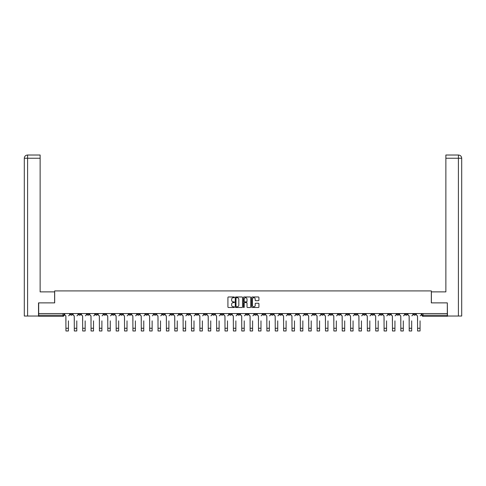 <?xml version="1.0" encoding="UTF-8"?>
<svg xmlns="http://www.w3.org/2000/svg" width="486" height="486" viewBox="0 0 486 486"><rect width="100%" height="100%" fill="white"/><g stroke="black" fill="none" stroke-linecap="round" stroke-linejoin="round"><path stroke-width="0.73" d="M234.416 297.335A0.371 0.371 0 0 0 234.045 296.97L228.444 296.97A0.529 0.529 0 0 0 227.922 297.493L227.922 306.976A0.529 0.529 0 0 0 228.444 307.504L234.045 307.504A0.371 0.371 0 0 0 234.416 307.134A0.371 0.371 0 0 0 234.045 306.769L233.323 306.769A1.683 1.683 0 0 1 231.634 305.08L231.634 304.291A1.683 1.683 0 0 1 233.323 302.608L234.045 302.608A0.371 0.371 0 0 0 234.416 302.237A0.371 0.371 0 0 0 234.045 301.867L233.323 301.867A1.683 1.683 0 0 1 231.634 300.184L231.634 299.394A1.683 1.683 0 0 1 233.323 297.705L234.045 297.705A0.371 0.371 0 0 0 234.416 297.335M346.579 313.561L346.579 314.15L348.729 314.15A1.075 1.075 0 0 1 347.654 315.226A1.075 1.075 0 0 1 346.579 314.15L346.579 313.561M296.345 313.561L296.345 314.15L298.495 314.15A1.075 1.075 0 0 1 297.42 315.226A1.075 1.075 0 0 1 296.345 314.15L296.345 313.561M287.973 313.561L287.973 314.15L290.124 314.15A1.075 1.075 0 0 1 289.049 315.226A1.075 1.075 0 0 1 287.973 314.15L287.973 313.561M237.739 313.561L237.739 314.15L239.89 314.15A1.075 1.075 0 0 1 238.814 315.226A1.075 1.075 0 0 1 237.739 314.15L237.739 313.561M229.368 313.561L229.368 314.15L231.512 314.15A1.075 1.075 0 0 1 230.443 315.226A1.075 1.075 0 0 1 229.368 314.15L229.368 313.561M220.996 313.561L220.996 314.15L223.141 314.15A1.075 1.075 0 0 1 222.072 315.226A1.075 1.075 0 0 1 220.996 314.15L220.996 313.561M204.254 313.561L204.254 314.15L206.398 314.15A1.075 1.075 0 0 1 205.323 315.226A1.075 1.075 0 0 1 204.254 314.15L204.254 313.561M187.505 314.15L187.505 313.561L187.505 314.15A1.075 1.075 0 0 0 188.58 315.226A1.075 1.075 0 0 1 187.505 314.15L189.655 314.15A1.075 1.075 0 0 1 188.58 315.226A1.075 1.075 0 0 0 189.655 314.15L189.655 313.561L189.655 314.15M179.134 314.15L179.134 313.561L179.134 314.15A1.075 1.075 0 0 0 180.209 315.226A1.075 1.075 0 0 1 179.134 314.15L181.278 314.15A1.075 1.075 0 0 1 180.209 315.226M170.762 314.15L170.762 313.561L170.762 314.15A1.075 1.075 0 0 0 171.837 315.226A1.075 1.075 0 0 1 170.762 314.15L172.907 314.15A1.075 1.075 0 0 1 171.837 315.226A1.075 1.075 0 0 0 172.907 314.15L172.907 313.561L172.907 314.15M162.391 313.561L162.391 314.15L164.535 314.15A1.075 1.075 0 0 1 163.46 315.226A1.075 1.075 0 0 1 162.391 314.15L162.391 313.561M154.019 313.561L154.019 314.15L156.164 314.15A1.075 1.075 0 0 1 155.089 315.226A1.075 1.075 0 0 1 154.019 314.15L154.019 313.561M145.642 313.561L145.642 314.15L147.793 314.15A1.075 1.075 0 0 1 146.717 315.226A1.075 1.075 0 0 1 145.642 314.15L145.642 313.561M137.271 314.15L137.271 313.561L137.271 314.15A1.075 1.075 0 0 0 138.346 315.226A1.075 1.075 0 0 1 137.271 314.15L139.421 314.15A1.075 1.075 0 0 1 138.346 315.226M120.528 314.15L120.528 313.561L120.528 314.15A1.075 1.075 0 0 0 121.603 315.226A1.075 1.075 0 0 1 120.528 314.15L122.672 314.15A1.075 1.075 0 0 1 121.603 315.226A1.075 1.075 0 0 0 122.672 314.15L122.672 313.561L122.672 314.15M112.157 314.15L112.157 313.561L112.157 314.15A1.075 1.075 0 0 0 113.232 315.226A1.075 1.075 0 0 1 112.157 314.15L114.301 314.15A1.075 1.075 0 0 1 113.232 315.226A1.075 1.075 0 0 0 114.301 314.15L114.301 313.561L114.301 314.15M103.785 314.15L103.785 313.561L103.785 314.15A1.075 1.075 0 0 0 104.855 315.226A1.075 1.075 0 0 1 103.785 314.15L105.93 314.15A1.075 1.075 0 0 1 104.855 315.226A1.075 1.075 0 0 0 105.93 314.15L105.93 313.561L105.93 314.15M95.414 314.15L95.414 313.561L95.414 314.15A1.075 1.075 0 0 0 96.483 315.226A1.075 1.075 0 0 1 95.414 314.15L97.558 314.15A1.075 1.075 0 0 1 96.483 315.226M87.037 314.15L87.037 313.561L87.037 314.15A1.075 1.075 0 0 0 88.112 315.226A1.075 1.075 0 0 1 87.037 314.15L89.187 314.15A1.075 1.075 0 0 1 88.112 315.226A1.075 1.075 0 0 0 89.187 314.15L89.187 313.561L89.187 314.15M78.665 314.15L78.665 313.561L78.665 314.15A1.075 1.075 0 0 0 79.74 315.226A1.075 1.075 0 0 1 78.665 314.15L80.816 314.15A1.075 1.075 0 0 1 79.74 315.226A1.075 1.075 0 0 0 80.816 314.15L80.816 313.561L80.816 314.15M258.394 300.682A0.529 0.529 0 0 0 258.923 300.154L258.923 297.493A0.529 0.529 0 0 0 258.394 296.97L252.179 296.97A0.529 0.529 0 0 0 251.651 297.493L251.651 306.976A0.529 0.529 0 0 0 252.179 307.504L258.394 307.504A0.529 0.529 0 0 0 258.923 306.976L258.923 303.762A0.529 0.529 0 0 0 258.394 303.24L255.733 303.24A0.529 0.529 0 0 0 255.211 303.762L255.211 305.36A1.409 1.409 0 0 1 253.801 306.769A1.409 1.409 0 0 1 252.392 305.36L252.392 299.115A1.409 1.409 0 0 1 253.801 297.705A1.409 1.409 0 0 1 255.211 299.115L255.211 300.154A0.529 0.529 0 0 0 255.733 300.682L258.394 300.682M27.599 316.028L24.3 316.028L24.3 158.242C24.494 156.285 25.564 155.216 27.514 155.022L40.131 155.022L40.131 158.242L27.599 158.242L27.599 316.028L38.522 316.028L38.522 302.881L54.675 302.881L54.675 290.914L431.325 290.914L431.325 302.881L447.314 302.881L447.314 313.561L38.686 313.561L38.686 315.226L64.067 315.226L64.067 313.561L64.067 315.226A1.075 1.075 0 0 1 62.998 316.301L38.686 316.301L38.686 315.226M38.686 302.881L38.686 313.561M242.538 297.493A0.529 0.529 0 0 0 242.01 296.97L235.795 296.97A0.529 0.529 0 0 0 235.267 297.493L235.267 306.976A0.529 0.529 0 0 0 235.795 307.504L242.01 307.504A0.529 0.529 0 0 0 242.538 306.976L242.538 297.493M243.99 296.97L250.205 296.97A0.529 0.529 0 0 1 250.733 297.493L250.733 306.976A0.529 0.529 0 0 1 250.205 307.504L247.544 307.504A0.529 0.529 0 0 1 247.016 306.976L247.016 303.13A0.529 0.529 0 0 0 246.487 302.608L244.725 302.608A0.529 0.529 0 0 0 244.197 303.13L244.197 307.134A0.371 0.371 0 0 1 243.832 307.504A0.371 0.371 0 0 1 243.462 307.134L243.462 297.493A0.529 0.529 0 0 1 243.99 296.97M421.933 313.561L421.933 315.226L447.314 315.226L447.314 316.301L423.002 316.301A1.075 1.075 0 0 1 421.933 315.226M447.314 313.561L447.314 315.226M415.706 313.561L415.706 314.15A1.075 1.075 0 0 1 414.631 315.226A1.075 1.075 0 0 1 413.562 314.15A1.075 1.075 0 0 0 414.631 315.226A1.075 1.075 0 0 0 415.706 314.15L413.562 314.15L413.562 313.561M407.335 313.561L407.335 314.15A1.075 1.075 0 0 1 406.26 315.226A1.075 1.075 0 0 1 405.184 314.15L407.335 314.15M405.184 313.561L405.184 314.15M398.963 313.561L398.963 314.15A1.075 1.075 0 0 1 397.888 315.226A1.075 1.075 0 0 1 396.813 314.15L398.963 314.15M396.813 313.561L396.813 314.15M390.586 314.15L390.586 313.561L390.586 314.15A1.075 1.075 0 0 1 389.517 315.226A1.075 1.075 0 0 1 388.442 314.15L390.586 314.15A1.075 1.075 0 0 1 389.517 315.226M388.442 313.561L388.442 314.15M382.215 313.561L382.215 314.15A1.075 1.075 0 0 1 381.146 315.226A1.075 1.075 0 0 1 380.07 314.15A1.075 1.075 0 0 0 381.146 315.226M380.07 313.561L380.07 314.15L382.215 314.15M373.843 313.561L373.843 314.15A1.075 1.075 0 0 1 372.768 315.226A1.075 1.075 0 0 1 371.699 314.15L373.843 314.15A1.075 1.075 0 0 1 372.768 315.226M371.699 313.561L371.699 314.15M365.472 313.561L365.472 314.15A1.075 1.075 0 0 1 364.397 315.226A1.075 1.075 0 0 1 363.328 314.15A1.075 1.075 0 0 0 364.397 315.226M363.328 313.561L363.328 314.15L365.472 314.15M357.101 313.561L357.101 314.15A1.075 1.075 0 0 1 356.025 315.226A1.075 1.075 0 0 1 354.95 314.15L357.101 314.15M354.95 313.561L354.95 314.15M348.729 313.561L348.729 314.15A1.075 1.075 0 0 1 347.654 315.226M340.358 313.561L340.358 314.15A1.075 1.075 0 0 1 339.283 315.226A1.075 1.075 0 0 1 338.207 314.15L340.358 314.15M338.207 313.561L338.207 314.15M331.981 313.561L331.981 314.15A1.075 1.075 0 0 1 330.911 315.226A1.075 1.075 0 0 1 329.836 314.15L331.981 314.15M329.836 313.561L329.836 314.15M323.609 313.561L323.609 314.15A1.075 1.075 0 0 1 322.54 315.226A1.075 1.075 0 0 1 321.465 314.15A1.075 1.075 0 0 0 322.54 315.226M321.465 313.561L321.465 314.15L323.609 314.15M315.238 313.561L315.238 314.15A1.075 1.075 0 0 1 314.163 315.226A1.075 1.075 0 0 1 313.093 314.15L315.238 314.15M313.093 313.561L313.093 314.15M306.866 313.561L306.866 314.15A1.075 1.075 0 0 1 305.791 315.226A1.075 1.075 0 0 1 304.722 314.15L306.866 314.15M304.722 313.561L304.722 314.15M298.495 313.561L298.495 314.15M290.124 313.561L290.124 314.15L290.124 313.561M281.746 313.561L281.746 314.15A1.075 1.075 0 0 1 280.677 315.226A1.075 1.075 0 0 1 279.602 314.15L281.746 314.15M279.602 313.561L279.602 314.15M273.375 313.561L273.375 314.15A1.075 1.075 0 0 1 272.306 315.226A1.075 1.075 0 0 1 271.231 314.15L273.375 314.15M271.231 313.561L271.231 314.15M265.004 313.561L265.004 314.15A1.075 1.075 0 0 1 263.928 315.226A1.075 1.075 0 0 1 262.859 314.15L265.004 314.15M262.859 313.561L262.859 314.15M256.632 313.561L256.632 314.15A1.075 1.075 0 0 1 255.557 315.226A1.075 1.075 0 0 1 254.488 314.15L256.632 314.15M254.488 313.561L254.488 314.15M248.261 313.561L248.261 314.15A1.075 1.075 0 0 1 247.186 315.226A1.075 1.075 0 0 1 246.11 314.15L248.261 314.15M246.11 313.561L246.11 314.15M239.89 313.561L239.89 314.15A1.075 1.075 0 0 1 238.814 315.226M231.512 313.561L231.512 314.15M223.141 314.15L223.141 313.561L223.141 314.15A1.075 1.075 0 0 1 222.072 315.226M214.769 313.561L214.769 314.15A1.075 1.075 0 0 1 213.694 315.226A1.075 1.075 0 0 1 212.625 314.15A1.075 1.075 0 0 0 213.694 315.226A1.075 1.075 0 0 0 214.769 314.15L212.625 314.15L212.625 313.561M206.398 314.15L206.398 313.561L206.398 314.15A1.075 1.075 0 0 1 205.323 315.226M198.027 313.561L198.027 314.15A1.075 1.075 0 0 1 196.952 315.226A1.075 1.075 0 0 1 195.876 314.15A1.075 1.075 0 0 0 196.952 315.226M195.876 313.561L195.876 314.15L198.027 314.15M181.278 313.561L181.278 314.15L181.278 313.561M164.535 314.15L164.535 313.561L164.535 314.15A1.075 1.075 0 0 1 163.46 315.226M156.164 314.15L156.164 313.561L156.164 314.15A1.075 1.075 0 0 1 155.089 315.226M147.793 314.15L147.793 313.561L147.793 314.15A1.075 1.075 0 0 1 146.717 315.226M139.421 313.561L139.421 314.15L139.421 313.561M131.05 314.15L131.05 313.561L131.05 314.15A1.075 1.075 0 0 1 129.975 315.226A1.075 1.075 0 0 1 128.899 314.15L131.05 314.15A1.075 1.075 0 0 1 129.975 315.226M128.899 313.561L128.899 314.15M97.558 313.561L97.558 314.15L97.558 313.561M72.438 313.561L72.438 314.15A1.075 1.075 0 0 1 71.369 315.226A1.075 1.075 0 0 1 70.294 314.15A1.075 1.075 0 0 0 71.369 315.226A1.075 1.075 0 0 0 72.438 314.15L72.438 313.561M70.294 313.561L70.294 314.15L72.438 314.15M62.998 313.561L62.998 316.301A1.075 1.075 0 0 0 64.067 315.226M236.378 297.705A0.371 0.371 0 0 0 236.008 298.076L236.008 306.399A0.371 0.371 0 0 0 236.378 306.769L237.138 306.769A1.683 1.683 0 0 0 238.826 305.08L238.826 299.394A1.683 1.683 0 0 0 237.138 297.705L236.378 297.705M247.016 299.139A1.409 1.409 0 0 0 245.606 297.736A1.409 1.409 0 0 0 244.197 299.139L244.197 301.344A0.529 0.529 0 0 0 244.725 301.867L246.487 301.867A0.529 0.529 0 0 0 247.016 301.344L247.016 299.139M64.796 314.685L64.796 313.561L64.796 314.685A1.075 1.075 0 0 0 65.865 315.76L65.944 320.857M65.865 315.76L65.944 330.978L68.417 330.978L68.417 320.857M69.571 314.685L69.571 313.561L69.571 314.685A1.075 1.075 0 0 1 68.496 315.76M73.167 314.685L73.167 313.561L73.167 314.685A1.075 1.075 0 0 0 74.237 315.76L74.322 320.857M74.237 315.76L74.322 330.978L76.788 330.978L76.788 320.857M77.942 314.685L77.942 313.561L77.942 314.685A1.075 1.075 0 0 1 76.867 315.76M81.539 314.685L81.539 313.561L81.539 314.685A1.075 1.075 0 0 0 82.614 315.76L82.693 320.857M82.614 315.76L82.693 330.978L85.159 330.978L85.159 320.857M86.314 314.685L86.314 313.561L86.314 314.685A1.075 1.075 0 0 1 85.238 315.76M54.62 302.881L54.62 291.879L40.131 291.879L40.131 158.242M27.599 155.022L27.599 158.242L24.3 158.242L24.3 283.83L24.3 158.242C24.488 156.292 25.564 155.216 27.52 155.022M431.38 302.881L431.38 291.879L445.869 291.879L445.869 155.022L458.474 155.022L458.401 158.242L445.869 158.242M461.7 283.83L461.7 158.242L461.7 316.028L447.478 316.028L447.314 302.881M458.401 316.028L458.401 158.242L461.7 158.242C461.506 156.285 460.436 155.216 458.486 155.022M89.91 314.685L89.91 313.561L89.91 314.685A1.075 1.075 0 0 0 90.985 315.76L91.064 320.857M90.985 315.76L91.064 330.978L93.531 330.978L93.531 320.857M94.685 314.685L94.685 313.561L94.685 314.685A1.075 1.075 0 0 1 93.616 315.76M98.281 314.685L98.281 313.561L98.281 314.685A1.075 1.075 0 0 0 99.357 315.76L99.436 320.857M99.357 315.76L99.436 330.978L101.902 330.978L101.902 320.857M103.056 314.685L103.056 313.561L103.056 314.685A1.075 1.075 0 0 1 101.987 315.76M106.653 314.685L106.653 313.561L106.653 314.685A1.075 1.075 0 0 0 107.728 315.76L107.807 320.857M107.728 315.76L107.807 330.978L110.279 330.978L110.279 320.857M111.434 314.685L111.434 313.561L111.434 314.685A1.075 1.075 0 0 1 110.358 315.76M115.024 314.685L115.024 313.561L115.024 314.685A1.075 1.075 0 0 0 116.099 315.76L116.178 320.857M116.099 315.76L116.178 330.978L118.651 330.978L118.651 320.857M119.805 314.685L119.805 313.561L119.805 314.685A1.075 1.075 0 0 1 118.73 315.76M123.401 314.685L123.401 313.561L123.401 314.685A1.075 1.075 0 0 0 124.471 315.76L124.556 320.857M124.471 315.76L124.556 330.978L127.022 330.978L127.022 320.857M128.176 314.685L128.176 313.561L128.176 314.685A1.075 1.075 0 0 1 127.101 315.76M131.773 314.685L131.773 313.561L131.773 314.685A1.075 1.075 0 0 0 132.842 315.76L132.927 320.857M132.842 315.76L132.927 330.978L135.394 330.978L135.394 320.857M136.548 314.685L136.548 313.561L136.548 314.685A1.075 1.075 0 0 1 135.472 315.76M140.144 314.685L140.144 313.561L140.144 314.685A1.075 1.075 0 0 0 141.219 315.76L141.298 320.857M141.219 315.76L141.298 330.978L143.765 330.978L143.765 320.857M144.919 314.685L144.919 313.561L144.919 314.685A1.075 1.075 0 0 1 143.85 315.76M148.516 314.685L148.516 313.561L148.516 314.685A1.075 1.075 0 0 0 149.591 315.76L149.67 320.857M149.591 315.76L149.67 330.978L152.136 330.978L152.136 320.857M153.29 314.685L153.29 313.561L153.29 314.685A1.075 1.075 0 0 1 152.221 315.76M156.887 314.685L156.887 313.561L156.887 314.685A1.075 1.075 0 0 0 157.962 315.76L158.041 320.857M157.962 315.76L158.041 330.978L160.514 330.978L160.514 320.857M161.668 314.685L161.668 313.561L161.668 314.685A1.075 1.075 0 0 1 160.593 315.76M165.258 314.685L165.258 313.561L165.258 314.685A1.075 1.075 0 0 0 166.334 315.76L166.412 320.857M166.334 315.76L166.412 330.978L168.885 330.978L168.885 320.857M170.039 314.685L170.039 313.561L170.039 314.685A1.075 1.075 0 0 1 168.964 315.76M173.636 314.685L173.636 313.561L173.636 314.685A1.075 1.075 0 0 0 174.705 315.76L174.79 320.857M174.705 315.76L174.79 330.978L177.256 330.978L177.256 320.857M178.411 314.685L178.411 313.561L178.411 314.685A1.075 1.075 0 0 1 177.335 315.76M182.007 314.685L182.007 313.561L182.007 314.685A1.075 1.075 0 0 0 183.076 315.76L183.161 320.857M183.076 315.76L183.161 330.978L185.628 330.978L185.628 320.857M186.782 314.685L186.782 313.561L186.782 314.685A1.075 1.075 0 0 1 185.707 315.76M190.378 314.685L190.378 313.561L190.378 314.685A1.075 1.075 0 0 0 191.454 315.76L191.533 320.857M191.454 315.76L191.533 330.978L193.999 330.978L193.999 320.857M195.153 314.685L195.153 313.561L195.153 314.685A1.075 1.075 0 0 1 194.078 315.76M198.75 314.685L198.75 313.561L198.75 314.685A1.075 1.075 0 0 0 199.825 315.76L199.904 320.857M199.825 315.76L199.904 330.978L202.37 330.978L202.37 320.857M203.525 314.685L203.525 313.561L203.525 314.685A1.075 1.075 0 0 1 202.455 315.76M207.121 314.685L207.121 313.561L207.121 314.685A1.075 1.075 0 0 0 208.196 315.76L208.275 320.857M208.196 315.76L208.275 330.978L210.748 330.978L210.748 320.857M211.896 314.685L211.896 313.561L211.896 314.685A1.075 1.075 0 0 1 210.827 315.76M215.492 314.685L215.492 313.561L215.492 314.685A1.075 1.075 0 0 0 216.568 315.76L216.647 320.857M216.568 315.76L216.647 330.978L219.119 330.978L219.119 320.857M220.273 314.685L220.273 313.561L220.273 314.685A1.075 1.075 0 0 1 219.198 315.76M223.87 314.685L223.87 313.561L223.87 314.685A1.075 1.075 0 0 0 224.939 315.76L225.018 320.857M224.939 315.76L225.018 330.978L227.491 330.978L227.491 320.857M228.645 314.685L228.645 313.561L228.645 314.685A1.075 1.075 0 0 1 227.57 315.76M232.241 314.685L232.241 313.561L232.241 314.685A1.075 1.075 0 0 0 233.31 315.76L233.395 320.857M233.31 315.76L233.395 330.978L235.862 330.978L235.862 320.857M237.016 314.685L237.016 313.561L237.016 314.685A1.075 1.075 0 0 1 235.941 315.76M240.613 314.685L240.613 313.561L240.613 314.685A1.075 1.075 0 0 0 241.688 315.76L241.767 320.857M241.688 315.76L241.767 330.978L244.233 330.978L244.233 320.857M245.387 314.685L245.387 313.561L245.387 314.685A1.075 1.075 0 0 1 244.312 315.76M248.984 314.685L248.984 313.561L248.984 314.685A1.075 1.075 0 0 0 250.059 315.76L250.138 320.857M250.059 315.76L250.138 330.978L252.605 330.978L252.605 320.857M253.759 314.685L253.759 313.561L253.759 314.685A1.075 1.075 0 0 1 252.69 315.76M257.355 314.685L257.355 313.561L257.355 314.685A1.075 1.075 0 0 0 258.43 315.76L258.509 320.857M258.43 315.76L258.509 330.978L260.982 330.978L260.982 320.857M262.13 314.685L262.13 313.561L262.13 314.685A1.075 1.075 0 0 1 261.061 315.76M265.727 314.685L265.727 313.561L265.727 314.685A1.075 1.075 0 0 0 266.802 315.76L266.881 320.857M266.802 315.76L266.881 330.978L269.353 330.978L269.353 320.857M270.508 314.685L270.508 313.561L270.508 314.685A1.075 1.075 0 0 1 269.432 315.76M274.104 314.685L274.104 313.561L274.104 314.685A1.075 1.075 0 0 0 275.173 315.76L275.252 320.857M275.173 315.76L275.252 330.978L277.725 330.978L277.725 320.857M278.879 314.685L278.879 313.561L278.879 314.685A1.075 1.075 0 0 1 277.804 315.76M282.475 314.685L282.475 313.561L282.475 314.685A1.075 1.075 0 0 0 283.545 315.76L283.63 320.857M283.545 315.76L283.63 330.978L286.096 330.978L286.096 320.857M287.25 314.685L287.25 313.561L287.25 314.685A1.075 1.075 0 0 1 286.175 315.76M290.847 314.685L290.847 313.561L290.847 314.685A1.075 1.075 0 0 0 291.922 315.76L292.001 320.857M291.922 315.76L292.001 330.978L294.467 330.978L294.467 320.857M295.622 314.685L295.622 313.561L295.622 314.685A1.075 1.075 0 0 1 294.546 315.76M299.218 314.685L299.218 313.561L299.218 314.685A1.075 1.075 0 0 0 300.293 315.76L300.372 320.857M300.293 315.76L300.372 330.978L302.839 330.978L302.839 320.857M303.993 314.685L303.993 313.561L303.993 314.685A1.075 1.075 0 0 1 302.924 315.76M307.589 314.685L307.589 313.561L307.589 314.685A1.075 1.075 0 0 0 308.665 315.76L308.744 320.857M308.665 315.76L308.744 330.978L311.21 330.978L311.21 320.857M312.364 314.685L312.364 313.561L312.364 314.685A1.075 1.075 0 0 1 311.295 315.76M315.961 314.685L315.961 313.561L315.961 314.685A1.075 1.075 0 0 0 317.036 315.76L317.115 320.857M317.036 315.76L317.115 330.978L319.588 330.978L319.588 320.857M320.742 314.685L320.742 313.561L320.742 314.685A1.075 1.075 0 0 1 319.667 315.76M324.332 314.685L324.332 313.561L324.332 314.685A1.075 1.075 0 0 0 325.407 315.76L325.486 320.857M325.407 315.76L325.486 330.978L327.959 330.978L327.959 320.857M329.113 314.685L329.113 313.561L329.113 314.685A1.075 1.075 0 0 1 328.038 315.76M332.71 314.685L332.71 313.561L332.71 314.685A1.075 1.075 0 0 0 333.779 315.76L333.864 320.857M333.779 315.76L333.864 330.978L336.33 330.978L336.33 320.857M337.484 314.685L337.484 313.561L337.484 314.685A1.075 1.075 0 0 1 336.409 315.76M341.081 314.685L341.081 313.561L341.081 314.685A1.075 1.075 0 0 0 342.15 315.76L342.235 320.857M342.15 315.76L342.235 330.978L344.702 330.978L344.702 320.857M345.856 314.685L345.856 313.561L345.856 314.685A1.075 1.075 0 0 1 344.781 315.76M349.452 314.685L349.452 313.561L349.452 314.685A1.075 1.075 0 0 0 350.528 315.76L350.606 320.857M350.528 315.76L350.606 330.978L353.073 330.978L353.073 320.857M354.227 314.685L354.227 313.561L354.227 314.685A1.075 1.075 0 0 1 353.158 315.76M357.824 314.685L357.824 313.561L357.824 314.685A1.075 1.075 0 0 0 358.899 315.76L358.978 320.857M358.899 315.76L358.978 330.978L361.444 330.978L361.444 320.857M362.599 314.685L362.599 313.561L362.599 314.685A1.075 1.075 0 0 1 361.529 315.76M366.195 314.685L366.195 313.561L366.195 314.685A1.075 1.075 0 0 0 367.27 315.76L367.349 320.857M367.27 315.76L367.349 330.978L369.822 330.978L369.822 320.857M370.976 314.685L370.976 313.561L370.976 314.685A1.075 1.075 0 0 1 369.901 315.76M374.566 314.685L374.566 313.561L374.566 314.685A1.075 1.075 0 0 0 375.642 315.76L375.721 320.857M375.642 315.76L375.721 330.978L378.193 330.978L378.193 320.857M379.347 314.685L379.347 313.561L379.347 314.685A1.075 1.075 0 0 1 378.272 315.76M382.944 314.685L382.944 313.561L382.944 314.685A1.075 1.075 0 0 0 384.013 315.76L384.098 320.857M384.013 315.76L384.098 330.978L386.564 330.978L386.564 320.857M387.719 314.685L387.719 313.561L387.719 314.685A1.075 1.075 0 0 1 386.643 315.76M391.315 314.685L391.315 313.561L391.315 314.685A1.075 1.075 0 0 0 392.384 315.76L392.469 320.857M392.384 315.76L392.469 330.978L394.936 330.978L394.936 320.857M396.09 314.685L396.09 313.561L396.09 314.685A1.075 1.075 0 0 1 395.015 315.76M399.686 314.685L399.686 313.561L399.686 314.685A1.075 1.075 0 0 0 400.762 315.76L400.841 320.857M400.762 315.76L400.841 330.978L403.307 330.978L403.307 320.857M404.461 314.685L404.461 313.561L404.461 314.685A1.075 1.075 0 0 1 403.386 315.76M408.058 314.685L408.058 313.561L408.058 314.685A1.075 1.075 0 0 0 409.133 315.76L409.212 320.857M409.133 315.76L409.212 330.978L411.678 330.978L411.678 320.857M412.833 314.685L412.833 313.561L412.833 314.685A1.075 1.075 0 0 1 411.764 315.76M416.429 314.685L416.429 313.561L416.429 314.685A1.075 1.075 0 0 0 417.504 315.76L417.583 320.857M417.504 315.76L417.583 330.978L420.056 330.978L420.056 320.857M421.204 314.685L421.204 313.561L421.204 314.685A1.075 1.075 0 0 1 420.135 315.76M423.002 313.561L423.002 316.301M68.417 328.269L65.944 328.269M24.3 158.242L24.3 283.83M76.788 328.269L74.322 328.269M85.159 328.269L82.693 328.269M93.531 328.269L91.064 328.269M101.902 328.269L99.436 328.269M110.279 328.269L107.807 328.269M118.651 328.269L116.178 328.269M127.022 328.269L124.556 328.269M135.394 328.269L132.927 328.269M143.765 328.269L141.298 328.269M152.136 328.269L149.67 328.269M160.514 328.269L158.041 328.269M168.885 328.269L166.412 328.269M177.256 328.269L174.79 328.269M185.628 328.269L183.161 328.269M193.999 328.269L191.533 328.269M202.37 328.269L199.904 328.269M210.748 328.269L208.275 328.269M219.119 328.269L216.647 328.269M227.491 328.269L225.018 328.269M235.862 328.269L233.395 328.269M244.233 328.269L241.767 328.269M252.605 328.269L250.138 328.269M260.982 328.269L258.509 328.269M269.353 328.269L266.881 328.269M277.725 328.269L275.252 328.269M286.096 328.269L283.63 328.269M294.467 328.269L292.001 328.269M302.839 328.269L300.372 328.269M311.21 328.269L308.744 328.269M319.588 328.269L317.115 328.269M327.959 328.269L325.486 328.269M336.33 328.269L333.864 328.269M344.702 328.269L342.235 328.269M353.073 328.269L350.606 328.269M361.444 328.269L358.978 328.269M369.822 328.269L367.349 328.269M378.193 328.269L375.721 328.269M386.564 328.269L384.098 328.269M394.936 328.269L392.469 328.269M403.307 328.269L400.841 328.269M411.678 328.269L409.212 328.269M420.056 328.269L417.583 328.269"/></g></svg>

